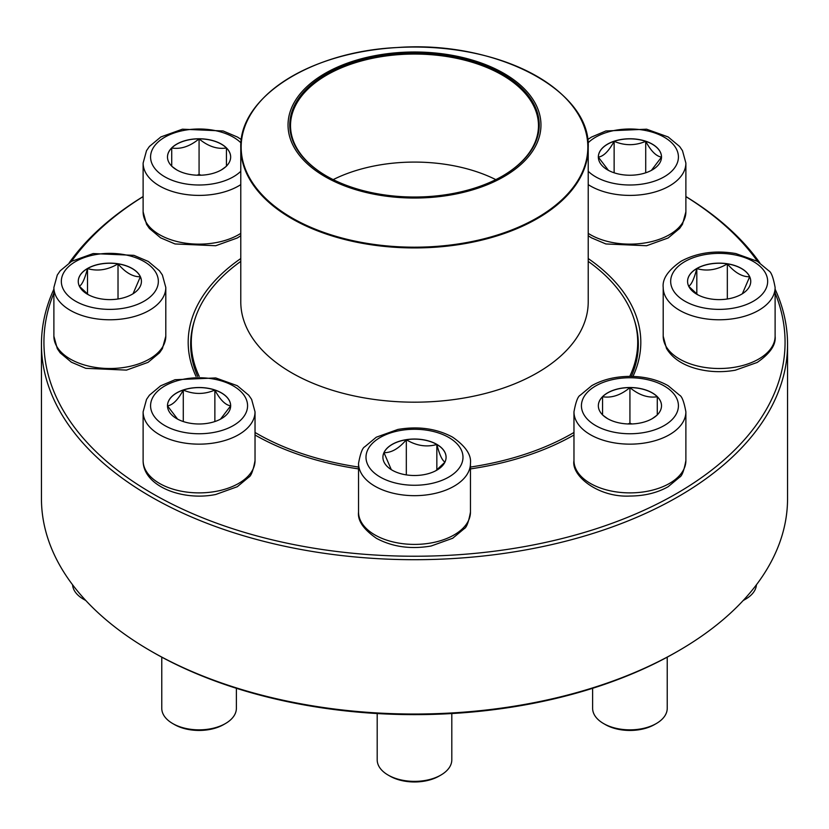 <?xml version="1.0" encoding="UTF-8"?>
<svg xmlns="http://www.w3.org/2000/svg" width="829" height="829" viewBox="0 0 829 829"><rect width="100%" height="100%" fill="white"/><g stroke="black" fill="none" stroke-linecap="round" stroke-linejoin="round"><path stroke-width="1.24" d="M775.115 289.176A373.05 215.374 180 0 1 787.55 344.325A373.05 215.374 180 0 1 557.264 543.306A373.05 215.374 180 0 1 150.712 496.623A373.05 215.374 180 0 1 41.45 344.325A373.05 215.374 180 0 1 53.885 289.176M69.18 262.845A373.05 215.374 180 0 1 143.116 196.546M685.884 196.546A373.05 215.374 180 0 1 759.82 262.845M41.45 344.325L41.45 498.654A373.05 215.374 0 0 0 150.712 650.952A373.05 215.374 0 0 0 678.288 650.952A373.05 215.374 0 0 0 787.55 498.654L787.55 344.325M150.712 650.952L152.474 651.967A370.563 213.944 180 0 1 152.463 651.967L150.712 650.952M53.885 293.051A370.563 213.944 0 0 0 152.474 493.576A370.563 213.944 0 0 0 595.015 529.14A370.563 213.944 0 0 0 775.115 293.051M757.582 261.446A370.563 213.944 0 0 0 685.884 196.618M143.116 196.618A370.563 213.944 0 0 0 71.418 261.446M196.048 376.428A226.317 130.661 180 0 1 240.783 258.544M588.217 258.544A226.317 130.661 180 0 1 632.952 376.428M573.647 435.194A223.83 129.231 0 0 0 573.969 435.007A226.317 130.661 180 0 1 470.457 468.903M358.542 468.903A226.317 130.661 180 0 1 255.031 435.007A223.83 129.231 0 0 0 255.353 435.194M678.288 650.952L676.537 651.967A370.563 213.944 180 0 1 152.474 651.967M631.325 376.397A223.83 129.231 0 0 0 638.33 344.325A223.83 129.231 0 0 0 634.496 320.502M194.504 320.502A223.83 129.231 0 0 0 190.67 344.325A223.83 129.231 0 0 0 197.675 376.397M199.074 138.764A31.585 18.238 180 0 1 230.659 157.002A31.585 18.238 180 0 1 199.074 175.24A31.585 18.238 180 0 1 167.489 157.002A31.585 18.238 180 0 1 199.074 138.764M225.799 166.722L221.447 169.872M176.753 169.904L172.349 166.722M171.717 166.225L171.717 147.987A31.585 18.238 0 0 0 167.489 157.054M199.074 138.868A31.585 18.238 0 0 0 171.717 147.987C180.774 149.469 189.893 146.422 199.074 138.868C208.131 146.391 217.25 149.427 226.431 147.987A31.585 18.238 0 0 0 199.074 138.868L199.074 174.504L196.981 175.199M230.659 157.054A31.585 18.238 0 0 0 226.431 147.987L226.431 166.225M201.167 175.199L199.074 174.504M226.431 147.987L226.431 166.121M171.717 147.987L171.717 166.121M87.501 268.482A31.585 18.238 180 0 1 121.936 264.524A31.585 18.238 180 0 1 141.427 281.373A31.585 18.238 180 0 1 109.842 299.611A31.585 18.238 180 0 1 78.258 281.373A31.585 18.238 180 0 1 87.501 268.482M72.569 584.766A37.305 21.533 0 0 0 83.46 599.17A37.305 21.533 0 0 0 85.636 600.331M85.812 600.517A34.818 20.103 180 0 1 85.221 600.186L83.46 599.17M141.427 281.425A31.585 18.238 0 0 0 140.36 276.762L133.054 293.746M88.475 294.813L79.439 286.326M79.325 286.202C82.04 284.865 84.765 278.99 87.501 268.586A31.585 18.238 0 0 0 78.258 281.425M118.019 263.86A31.585 18.238 0 0 0 87.501 268.586C97.615 271.518 107.78 269.943 118.019 263.86C125.469 272.658 132.909 276.948 140.36 276.762A31.585 18.238 0 0 0 118.019 263.86L118.019 298.989M87.501 268.586L87.501 294.098M167.489 405.754A31.585 18.238 180 0 1 199.074 387.516A31.585 18.238 180 0 1 230.659 405.754A31.585 18.238 180 0 1 199.074 423.992A31.585 18.238 180 0 1 167.489 405.754M255.031 460.582L255.031 411.847A55.957 32.31 180 0 1 199.074 444.147A55.957 32.31 180 0 1 143.116 411.847L143.116 460.582A55.957 32.31 0 0 0 199.074 492.882A55.957 32.31 0 0 0 255.031 460.582C253.197 470.54 251.114 476.084 248.762 477.183L237.281 486.727L215.727 494.488C182.649 501.265 142.951 486.291 143.116 460.582M161.769 657.148L161.769 708.318A37.305 21.533 0 0 0 172.691 723.541A37.305 21.533 0 0 0 225.457 723.541A37.305 21.533 0 0 0 236.379 708.318L236.379 688.288M225.457 723.541L223.695 724.556A34.818 20.103 180 0 1 174.453 724.556L172.691 723.541M230.659 405.806A31.585 18.238 0 0 0 214.866 390.055C220.099 399.785 225.364 405.06 230.659 405.847L220.524 419.132M177.603 419.132L167.51 405.909M167.489 405.847C172.712 405.122 177.976 399.858 183.282 390.055A31.585 18.238 0 0 0 167.489 405.806M214.866 390.055A31.585 18.238 0 0 0 183.282 390.055C193.81 394.552 204.338 394.552 214.866 390.055L214.866 421.546M183.282 390.055L183.282 421.546M588.217 261.373A223.208 128.868 180 0 1 637.708 342.294A223.208 128.868 180 0 1 629.76 376.387M573.969 432.469A223.208 128.868 180 0 1 470.457 467.048M358.542 467.048A223.208 128.868 180 0 1 255.031 432.469M199.24 376.387A223.208 128.868 180 0 1 191.292 342.294A223.208 128.868 180 0 1 240.783 261.373M462.851 57.553A126.464 73.014 180 0 1 491.524 182.929A126.464 73.014 180 0 1 289.124 134.578A126.464 73.014 180 0 1 462.851 57.553M462.188 58.476A124.723 72.009 180 0 1 502.695 175.935A124.723 72.009 180 0 1 326.305 175.935A124.723 72.009 180 0 1 310.782 85.024A124.723 72.009 180 0 1 462.188 58.476M326.574 176.09A123.977 71.574 180 0 1 290.523 125.625A123.977 71.574 180 0 1 461.898 59.491A123.977 71.574 180 0 1 538.477 125.625A123.977 71.574 180 0 1 502.426 176.09M333.196 179.624A123.977 71.574 180 0 1 461.898 167.52A123.977 71.574 180 0 1 495.804 179.624M392.158 470.167A31.585 18.238 180 0 1 382.915 457.266A31.585 18.238 180 0 1 414.5 439.028A31.585 18.238 180 0 1 446.085 457.266A31.585 18.238 180 0 1 426.593 474.115A31.585 18.238 180 0 1 392.158 470.167M377.195 713.541L377.195 759.83A37.305 21.533 0 0 0 388.117 775.063A37.305 21.533 0 0 0 440.883 775.063A37.305 21.533 0 0 0 451.805 759.83L451.805 713.541M388.117 775.063L389.879 776.079L388.117 775.063M440.883 775.063L439.121 776.079A34.818 20.103 180 0 1 389.879 776.079M446.085 457.318A31.585 18.238 0 0 0 436.842 444.479A31.585 18.238 0 0 0 406.324 439.753C416.427 445.815 426.603 447.391 436.842 444.479C439.546 454.81 442.271 460.686 445.018 462.095M444.904 462.209L435.857 470.706M391.278 469.628L383.982 452.655A31.585 18.238 0 0 0 382.915 457.318M406.324 439.753A31.585 18.238 0 0 0 383.982 452.655C391.433 452.841 398.884 448.541 406.324 439.753L406.324 474.882M436.842 444.479L436.842 469.991M629.926 423.992A31.585 18.238 180 0 1 598.341 405.754A31.585 18.238 180 0 1 629.926 387.516A31.585 18.238 180 0 1 661.511 405.754A31.585 18.238 180 0 1 629.926 423.992M592.621 688.288L592.621 708.318A37.305 21.533 0 0 0 603.543 723.541A37.305 21.533 0 0 0 629.926 729.852A37.305 21.533 0 0 0 656.309 723.541A37.305 21.533 0 0 0 667.231 708.318L667.231 657.148M656.309 723.541L654.547 724.556A34.818 20.103 180 0 1 629.926 730.453A34.818 20.103 180 0 1 605.305 724.556L603.543 723.541M629.926 387.62A31.585 18.238 0 0 0 602.569 396.728C611.626 398.21 620.745 395.174 629.926 387.62C638.983 395.132 648.102 398.179 657.283 396.728A31.585 18.238 0 0 0 629.926 387.62L629.926 423.256L627.833 423.951M661.511 405.806A31.585 18.238 0 0 0 657.283 396.728L657.283 414.966M656.651 415.474L652.299 418.624M607.595 418.655L603.201 415.474M602.569 414.966L602.569 396.728A31.585 18.238 0 0 0 598.341 405.806M632.019 423.951L629.926 423.256M602.569 396.728L602.569 414.873M657.283 396.728L657.283 414.873M741.499 294.274A31.585 18.238 180 0 1 707.064 298.222A31.585 18.238 180 0 1 687.573 281.373A31.585 18.238 180 0 1 719.157 263.135A31.585 18.238 180 0 1 750.742 281.373A31.585 18.238 180 0 1 741.499 294.274M743.364 600.331A37.305 21.533 0 0 0 745.54 599.17L745.54 599.17A37.305 21.533 0 0 0 756.431 584.766M743.779 600.186L745.54 599.17L743.779 600.186A34.818 20.103 180 0 1 743.188 600.517M688.64 286.202C691.355 284.865 694.08 278.99 696.816 268.586A31.585 18.238 0 0 0 687.573 281.425M727.334 263.86A31.585 18.238 0 0 0 696.816 268.586C706.93 271.518 717.095 269.943 727.334 263.86C734.774 272.648 742.224 276.948 749.675 276.762A31.585 18.238 0 0 0 727.334 263.86L727.334 298.989M750.742 281.425A31.585 18.238 0 0 0 749.675 276.762L742.369 293.746M697.8 294.813L688.754 286.326M696.816 268.586L696.816 294.098M661.511 157.002A31.585 18.238 180 0 1 629.926 175.24A31.585 18.238 180 0 1 598.341 157.002A31.585 18.238 180 0 1 629.926 138.764A31.585 18.238 180 0 1 661.511 157.002M608.455 170.38L598.362 157.158M598.341 157.106C603.564 156.37 608.828 151.106 614.134 141.313A31.585 18.238 0 0 0 598.341 157.054M661.511 157.054A31.585 18.238 0 0 0 645.718 141.313A31.585 18.238 0 0 0 614.134 141.313C624.662 145.8 635.19 145.8 645.718 141.313C650.952 151.044 656.216 156.308 661.511 157.106L651.376 170.391M645.718 141.313L645.718 172.795M614.134 141.313L614.134 172.795M240.98 142.899A48.496 27.999 0 0 0 157.023 143.054A48.496 27.999 0 0 0 199.074 185.002A48.496 27.999 0 0 0 240.783 171.292M240.783 235.747L237.281 237.985L215.727 245.736L175.012 243.954L160.629 237.84L149.427 228.493L146.536 224.296L143.116 211.83A55.957 32.31 0 0 0 199.074 244.14A55.957 32.31 0 0 0 240.783 233.363M240.783 184.629A55.957 32.31 180 0 1 199.074 195.395A55.957 32.31 180 0 1 143.116 163.095L146.515 150.66L149.386 146.484L160.867 136.94L182.421 129.189L223.146 130.972L237.519 137.086L241.343 139.573M144.132 301.176A48.496 27.999 0 0 0 122.391 254.327A48.496 27.999 0 0 0 62.994 288.627A48.496 27.999 0 0 0 144.132 301.176M165.8 336.201L162.401 348.636L159.531 352.812L148.049 362.356L126.495 370.107L85.781 368.325L71.398 362.211L60.196 352.864L57.305 348.667L53.885 336.201A55.957 32.31 0 0 0 88.434 366.055A55.957 32.31 0 0 0 149.407 359.05A55.957 32.31 0 0 0 165.8 336.201L165.8 287.466A55.957 32.31 180 0 1 149.407 310.315A55.957 32.31 180 0 1 88.434 317.32A55.957 32.31 180 0 1 53.885 287.466L57.284 275.031L60.154 270.855L71.636 261.311L93.19 253.56L133.904 255.342L148.287 261.456L159.489 270.803L162.38 275L165.8 287.466M247.57 405.754A48.496 27.999 0 0 0 174.826 381.506A48.496 27.999 0 0 0 174.826 430.002A48.496 27.999 0 0 0 247.57 405.754M572.912 106.485A173.717 100.299 180 0 1 588.217 147.645L588.217 301.891A173.717 100.299 180 0 1 414.5 402.179A173.717 100.299 180 0 1 240.783 301.891L240.783 147.645A173.717 100.299 180 0 1 256.088 106.485M348.087 240.317A173.717 100.299 180 0 1 240.783 147.645C238.959 97.304 310.927 51.491 397.05 47.543C495.421 40.124 591.056 89.853 588.217 147.645A173.717 100.299 180 0 1 348.087 240.317M348.232 239.591A173.344 100.081 0 0 0 574.673 185.375A173.344 100.081 0 0 0 480.768 54.641A173.344 100.081 0 0 0 254.327 108.858A173.344 100.081 0 0 0 348.232 239.591M448.79 437.474A48.496 27.999 0 0 0 367.651 450.023A48.496 27.999 0 0 0 427.049 484.312A48.496 27.999 0 0 0 448.79 437.474M470.457 512.094C468.623 522.063 466.54 527.596 464.188 528.705L452.707 538.249L431.153 546C410.759 549.492 392.542 546.943 376.48 538.353C363.485 529.337 357.506 520.581 358.542 512.094A55.957 32.31 0 0 0 374.936 534.943A55.957 32.31 0 0 0 435.909 541.948A55.957 32.31 0 0 0 470.457 512.094L470.457 463.359A55.957 32.31 180 0 1 414.5 495.669A55.957 32.31 180 0 1 358.542 463.359C360.377 453.39 362.46 447.857 364.812 446.748L376.293 437.204L397.847 429.453C418.241 425.971 436.458 428.52 452.52 437.101C465.483 446.064 471.463 454.82 470.457 463.359M629.926 377.755A48.496 27.999 0 0 0 587.927 419.754A48.496 27.999 0 0 0 671.925 419.754A48.496 27.999 0 0 0 629.926 377.755M685.884 460.582C684.049 470.54 681.966 476.084 679.614 477.183L668.133 486.727C657.262 492.851 644.527 495.96 629.926 496.043C598.393 497.701 571.036 475.773 573.969 460.582A55.957 32.31 0 0 0 629.926 492.882A55.957 32.31 0 0 0 685.884 460.582L685.884 411.847A55.957 32.31 180 0 1 629.926 444.147A55.957 32.31 180 0 1 573.969 411.847C575.803 401.878 577.886 396.335 580.238 395.236L591.719 385.692C602.59 379.568 615.325 376.47 629.926 376.387C644.527 376.47 657.262 379.568 668.133 385.692L679.614 395.236C681.966 396.335 684.049 401.878 685.884 411.847M684.868 261.581A48.496 27.999 0 0 0 706.609 308.419A48.496 27.999 0 0 0 766.006 274.13A48.496 27.999 0 0 0 684.868 261.581M775.115 336.201C776.12 344.75 770.141 353.496 757.178 362.46L735.333 370.2C721.572 372.635 708.184 372.024 695.168 368.345C681.718 364.439 672.153 357.807 666.485 348.429L663.2 336.201A55.957 32.31 0 0 0 697.749 366.055A55.957 32.31 0 0 0 758.722 359.05A55.957 32.31 0 0 0 775.115 336.201L775.115 287.466A55.957 32.31 180 0 1 719.157 319.776A55.957 32.31 180 0 1 663.2 287.466C662.195 278.927 668.174 270.171 681.137 261.208C697.199 252.627 715.417 250.078 735.81 253.56L757.364 261.311L768.846 270.855C771.198 271.964 773.281 277.497 775.115 287.466M588.217 171.292A48.496 27.999 0 0 0 661.345 178.328A48.496 27.999 0 0 0 661.055 135.531A48.496 27.999 0 0 0 588.02 142.899M588.217 233.363A55.957 32.31 0 0 0 649.895 242.006A55.957 32.31 0 0 0 685.884 211.83L685.884 163.095A55.957 32.31 180 0 1 649.895 193.271A55.957 32.31 180 0 1 588.217 184.629M143.116 211.83L143.116 163.095M53.885 336.201L53.885 287.466M255.031 411.847L251.633 399.402L248.762 395.236L237.281 385.692L215.727 377.941L175.012 379.723L160.629 385.827L149.427 395.184L146.536 399.381L143.116 411.847M191.292 342.294L191.292 353.952M637.708 342.294L637.708 353.952M358.542 512.094L358.542 463.359M573.969 460.582L573.969 411.847M663.2 336.201L663.2 287.466M685.884 211.83L682.485 224.265L679.614 228.441L668.133 237.985L646.579 245.736L605.854 243.954L591.481 237.84L588.217 235.747M685.884 163.095L682.485 150.66L679.614 146.484L668.133 136.94L646.579 129.189L605.854 130.972L591.481 137.086L587.657 139.573"/></g></svg>
